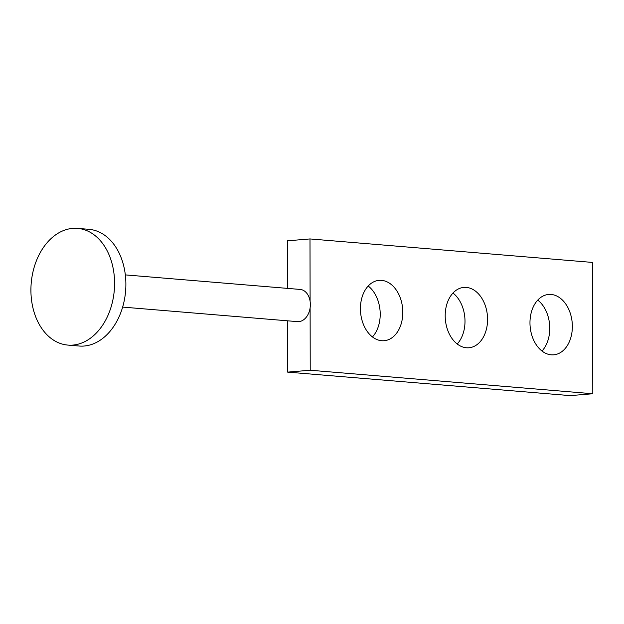 <?xml version="1.0" encoding="UTF-8"?>
<svg xmlns="http://www.w3.org/2000/svg" width="624" height="624" viewBox="0 0 624 624"><rect width="100%" height="100%" fill="white"/><g stroke="black" fill="none" stroke-linecap="round" stroke-linejoin="round"><path stroke-width="0.94" d="M125.33 274.895L300.152 289.435A16.154 11.505 94.8 0 1 310.105 301.291A16.154 11.505 94.8 0 1 310.112 307.897A16.154 11.505 94.8 0 1 297.476 321.633L122.655 307.094M310.222 370.243L287.633 372.122L570.211 395.616L592.8 393.744L310.222 370.243L310.112 307.897M287.633 372.122L287.547 320.806M287.485 288.382L287.407 240.817L309.995 238.937L310.105 301.291M592.8 393.744L592.574 262.431L309.995 238.937M541.983 351.039A30.287 21.115 85.2 0 0 537.748 300.105M457.213 343.996A30.287 21.115 85.2 0 0 452.977 293.054M372.434 336.944A30.287 21.115 85.2 0 0 368.199 286.01M529.971 322.873A30.287 21.115 85.2 0 0 553.667 354.822A30.287 21.115 85.2 0 0 572.208 322.881A30.287 21.115 85.2 0 0 548.652 294.45A30.287 21.115 85.2 0 0 529.971 322.873M445.193 315.822A30.287 21.115 85.2 0 0 468.897 347.771A30.287 21.115 85.2 0 0 487.43 315.838A30.287 21.115 85.2 0 0 463.874 287.407A30.287 21.115 85.2 0 0 445.193 315.822M360.422 308.779A30.287 21.115 85.2 0 0 384.127 340.72A30.287 21.115 85.2 0 0 402.659 308.786A30.287 21.115 85.2 0 0 379.103 280.355A30.287 21.115 85.2 0 0 360.422 308.779M77.602 228.384L88.904 229.32A58.555 41.691 94.8 0 1 125.814 287.664A58.555 41.691 94.8 0 1 84.154 346.031A58.555 41.691 94.8 0 1 79.201 346.031L67.899 345.088A58.555 41.691 94.8 0 1 31.2 283.28A58.555 41.691 94.8 0 1 77.602 228.384A58.555 41.691 94.8 0 1 114.512 286.72A58.555 41.691 94.8 0 1 72.852 345.088A58.555 41.691 94.8 0 1 67.899 345.088"/></g></svg>
